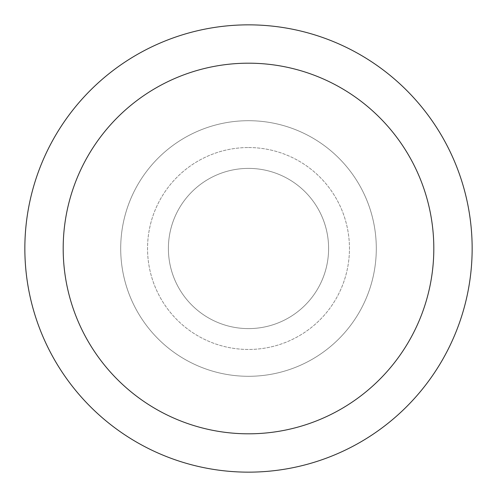 <?xml version="1.0" encoding="UTF-8"?>
<svg xmlns="http://www.w3.org/2000/svg" width="497" height="497" viewBox="0 0 497 497"><rect width="100%" height="100%" fill="white"/><g stroke="black" fill="none" stroke-linecap="round" stroke-linejoin="round"><path stroke-width="0.37" stroke-dasharray="2.48 1.86" d="M248.5 168.396A80.104 80.104 0 0 1 328.604 248.5A80.104 80.104 0 0 1 248.5 328.604A80.104 80.104 0 0 1 168.396 248.5A80.104 80.104 0 0 1 248.5 168.396A80.104 80.104 0 0 1 328.604 248.5A80.104 80.104 0 0 1 248.5 328.604A80.104 80.104 0 0 1 168.396 248.5A80.104 80.104 0 0 1 248.5 168.396A80.104 80.104 0 0 1 328.604 248.5A80.104 80.104 0 0 1 248.5 328.604A80.104 80.104 0 0 1 168.396 248.5A80.104 80.104 0 0 1 248.5 168.396A80.104 80.104 0 0 1 328.604 248.5A80.104 80.104 0 0 1 248.5 328.604A80.104 80.104 0 0 1 168.396 248.5A80.104 80.104 0 0 1 248.5 168.396M248.5 147.541A100.959 100.959 0 0 1 349.459 248.5A100.959 100.959 0 0 1 248.5 349.459A100.959 100.959 0 0 1 147.541 248.5A100.959 100.959 0 0 1 248.5 147.541A100.959 100.959 0 0 1 349.459 248.5A100.959 100.959 0 0 1 248.5 349.459A100.959 100.959 0 0 1 147.541 248.5A100.959 100.959 0 0 1 248.5 147.541M248.5 120.703A127.797 127.797 0 0 1 376.297 248.5A127.797 127.797 0 0 1 248.5 376.297A127.797 127.797 0 0 1 120.703 248.5A127.797 127.797 0 0 1 248.5 120.703A127.797 127.797 0 0 1 376.297 248.5A127.797 127.797 0 0 1 248.5 376.297A127.797 127.797 0 0 1 120.703 248.5A127.797 127.797 0 0 1 248.5 120.703A127.797 127.797 0 0 1 376.297 248.5A127.797 127.797 0 0 1 248.5 376.297A127.797 127.797 0 0 1 120.703 248.5A127.797 127.797 0 0 1 248.5 120.703A127.797 127.797 0 0 1 376.297 248.5A127.797 127.797 0 0 1 248.5 376.297A127.797 127.797 0 0 1 120.703 248.5A127.797 127.797 0 0 1 248.5 120.703M248.5 24.85A223.65 223.65 0 0 1 472.15 248.5A223.65 223.65 0 0 1 248.5 472.15A223.65 223.65 0 0 1 24.85 248.5A223.65 223.65 0 0 1 248.5 24.85"/><path stroke-width="0.75" d="M248.5 24.85A223.65 223.65 0 0 1 472.15 248.5A223.65 223.65 0 0 1 248.5 472.15A223.65 223.65 0 0 1 24.85 248.5A223.65 223.65 0 0 1 248.5 24.85M248.5 63.187A185.313 185.313 0 0 1 433.813 248.5A185.313 185.313 0 0 1 248.5 433.813A185.313 185.313 0 0 1 63.187 248.5A185.313 185.313 0 0 1 248.5 63.187"/></g></svg>

